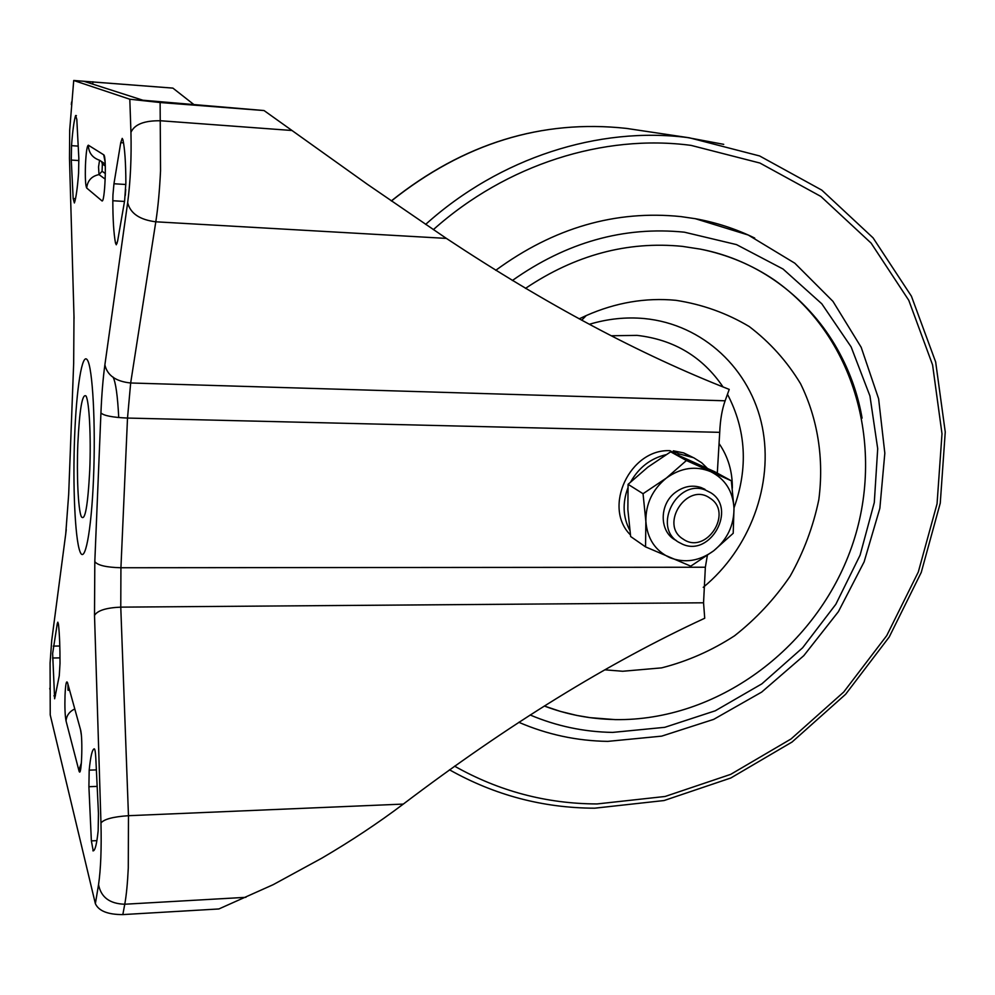 <?xml version="1.0" encoding="UTF-8"?>
<svg xmlns="http://www.w3.org/2000/svg" width="995" height="995" viewBox="0 0 995 995"><rect width="100%" height="100%" fill="white"/><g stroke="black" fill="none" stroke-linecap="round" stroke-linejoin="round"><path stroke-width="1.49" d="M88.903 786.709L89.189 770.142C90.533 756.436 92.224 749.322 94.264 748.8L94.264 748.8C94.973 749.061 95.483 752.158 95.806 758.078L98.455 813.4L98.157 830.725C96.789 843.81 95.147 850.526 93.219 850.862L91.366 840.887L88.903 786.709L97.162 786.398M52.635 653.504L54.638 698.776L59.265 675.767L60.011 663.454C60.048 647.571 59.551 634.698 58.531 624.86L57.834 622.173L57.275 623.691L52.635 653.504M71.279 160.058L71.528 145.656C72.61 131.017 73.966 120.98 75.595 115.544L76.814 119.388L78.841 158.342L78.58 173.304C77.399 188.366 76.006 198.254 74.376 202.955L73.17 198.59L71.279 160.058L78.916 160.568M112.945 194.896L112.821 200.741C112.858 219.559 113.753 233.638 115.482 242.991L116.291 244.782L117.609 241.113L124.636 200.704L125.867 182.844C125.793 162.944 124.81 148.603 122.945 139.847L122.211 138.38L120.743 142.658L113.952 183.752L112.945 194.896M129.81 99.226L160.12 102.522L160.543 170.705C159.61 190.356 158.031 207.383 155.805 221.798L130.668 382.988L725.119 400.798L729.223 389.393C639.822 354.382 545.534 304.047 446.382 238.402L367.379 184.299L264.036 110.544L142.932 100.234L83.953 81.304L172.881 88.107L73.717 80.483L69.7 130.022L69.488 158.466L73.991 316.323L73.667 363.362L68.68 494.366L65.732 533.892L51.703 640.618L50.086 663.006L50.235 714.97L95.371 903.671L98.542 884.642C100.781 869.356 101.59 848.797 100.968 822.977L94.513 615.432L94.811 561.64L100.93 412.95C101.714 394.294 103.032 378.249 104.885 364.829L127.658 202.694C130.482 180.941 131.564 157.496 130.942 132.36L129.81 99.226L73.717 80.483M717.308 473.122L719.721 432.34L127.509 418.062L120.93 567.747L705.356 567.237L703.552 602.796L704.721 618.243C608.48 662.757 508.01 724.708 403.311 804.084C378.361 822.915 351.198 840.937 321.82 858.163L273.19 884.667L218.875 908.957L122.833 914.592C107.87 914.616 98.729 910.972 95.371 903.671M125.308 195.468L125.718 189.373M160.12 102.522L264.036 110.544M50.235 714.97L50.21 713.651M705.356 567.237L707.333 555.496M172.881 88.107L194.013 104.662M725.119 400.798C722.034 409.48 720.231 419.989 719.721 432.34M682.346 246.362C627.509 240.939 575.222 254.944 525.472 288.388C575.222 254.944 627.509 240.939 682.346 246.362L700.405 249.136L682.346 246.362M614.462 719.522C590.222 719.049 566.839 714.547 544.315 706.015L560.334 711.388L576.739 715.417L590.085 717.656L615.196 719.621C716.723 721.114 813.45 649.362 849.867 551.951C886.421 454.69 858.337 338.972 774.408 280.03C752.158 264.931 727.494 254.633 700.405 249.136C784.446 265.317 847.752 335.079 862.08 418.124C850.974 359.792 821.746 313.761 774.408 280.03M732.345 488.122C732.494 471.543 728.116 456.767 719.211 443.77M754.72 238.066C736.064 228.937 716.276 222.482 695.331 218.701L680.941 216.599C615.495 209.883 553.767 227.793 495.746 270.317M683.179 539.116C658.939 524.751 687.234 481.48 709.97 498.159C733.812 512.736 705.928 555.334 683.179 539.116M678.428 542.101C652.111 526.89 677.259 478.396 705.48 490.075L710.729 492.712C737.121 508.644 710.679 556.989 682.607 544.253L678.428 542.101M704.92 489.304L701.089 487.55C692.309 484.739 683.814 486.306 675.617 492.239C658.727 504.303 659.225 532.648 676.264 540.496M731.35 480.809L686.413 460.523L666.389 478.048C680.928 467.687 695.692 465.548 710.691 471.655C725.094 478.869 732.867 491.032 733.999 508.146C734.036 525.372 727.27 539.588 713.701 550.782C699.535 561.105 684.921 563.406 669.884 557.685C655.307 550.82 647.31 538.73 645.867 521.43C645.643 503.905 652.484 489.44 666.389 478.048L643.044 493.719L628.081 484.329L627.857 509.515L630.643 536.516L645.544 546.877L690.766 566.167L713.701 550.782L733.203 533.295L733.999 508.146L731.35 480.809L714.883 471.804L670.655 451.829L647.857 467.14L628.081 484.329M643.044 493.719L645.867 521.43L645.544 546.877M686.413 460.523L670.655 451.829M676.227 540.472L674.038 539.19M673.329 452.526L673.317 450.81L678.789 453.807L693.652 457.725L701.699 462.774L707.37 468.334M629.785 530.335C622.945 517.164 622.31 503.022 627.882 487.911M630.755 481.767C639.001 467.364 650.73 458.347 665.954 454.703M630.395 534.862C602.497 507.351 629.934 448.67 669.996 450.685L675.443 453.695M673.317 450.81L683.689 452.912L692.769 457.327M678.801 455.399L678.789 453.807M60.011 657.882L52.548 658.006M124.512 201.438L112.821 200.741M69.6 690.244L68.033 690.269L67.959 684.299M93.518 478.384C91.341 532.462 84.724 565.396 79.874 551.28C74.986 537.947 72.71 485.373 74.613 436.88C76.428 388.274 82.224 351.409 87.436 360.103C92.672 367.976 95.756 424.455 93.518 478.384M77.834 443.981C76.603 475.137 78.12 508.743 81.242 516.554C84.973 521.94 87.809 506.455 89.749 470.113C91.117 436.793 89.276 401.619 86.018 395.985C82.262 393.286 79.538 409.293 77.834 443.981M88.356 145.195L103.691 154.797C106.888 155.618 104.885 204.647 101.838 200.766L86.702 188.03C85.495 185.692 85.085 178.068 85.458 165.145C86.067 152.372 87.038 145.73 88.356 145.195C88.605 152.745 92.348 157.757 99.575 160.257L98.542 166.924L99.002 174.598L105.221 179.15M67.523 682.719L80.483 729.546C83.182 738.128 81.416 781.473 78.841 770.279L66.043 720.965C65.023 715.716 64.675 707.171 65.023 695.318C65.558 684.199 66.404 679.995 67.523 682.719L69.451 689.672M105.296 165.978L102.361 164.001L101.577 161.588M102.361 164.001L102.075 171.252L105.358 173.565M71.59 102.025L71.341 104.562M52.287 636.215L51.703 640.618M130.942 132.36C134.524 124.3 144.486 120.445 160.854 120.781L291.56 130.469M703.552 602.796L120.768 607.137L128.467 815.701L128.28 868.026C127.547 883.311 126.377 895.376 124.761 904.231L245.939 897.316M100.968 822.977C104.065 819.159 113.231 816.733 128.467 815.701L403.311 804.084M98.542 884.642C100.98 897.241 109.711 903.771 124.761 904.231L122.833 914.592M127.658 202.694C130.345 213.427 139.723 219.795 155.805 221.798L446.382 238.402M104.885 364.829C107.249 375.413 115.843 381.458 130.668 382.988L127.509 418.062C112.746 417.427 103.89 415.723 100.93 412.95M94.811 561.64C97.672 565.347 106.39 567.374 120.93 567.747L120.768 607.137C106.191 607.758 97.435 610.52 94.513 615.432M49.825 689.112L49.812 688.279M66.242 529.626L65.732 533.892M68.705 493.483L68.68 494.366M73.692 362.715L73.667 363.362M74.04 318.412L73.991 316.323M69.563 160.792L69.488 158.466M105.221 164.001L99.575 160.257M86.702 188.03C87.523 180.617 91.627 176.14 99.002 174.598L102.075 171.252M74.787 708.95C69.426 711.512 66.516 715.517 66.043 720.965M81.416 762.891L78.841 770.279M80.483 729.546L81.254 734.447M103.691 154.797L105.097 161.949M92.697 84.102L92.945 81.739M118.728 417.552C117.621 395.699 115.719 382.192 113.02 377.018M117.199 243.078L115.482 242.991M125.855 184.498L113.952 183.752M123.529 142.845L120.743 142.658M78.207 146.116L71.528 145.656M76.404 115.607L75.595 115.544M75.508 198.726L73.17 198.59M59.812 646.004L53.257 646.103M58.369 623.678L57.275 623.691M55.459 695.791L53.917 695.828M93.555 850.775L92.883 850.812M96.888 840.638L91.366 840.887M96.378 769.906L89.189 770.142M733.999 507.898C748.302 467.886 746.126 430.014 727.482 394.306M722.979 386.881C702.569 356.795 673.913 339.618 637.049 335.377L611.365 335.763M589.351 324.295C607.734 318.786 626.079 316.87 644.387 318.562C703.254 324.208 750.678 369.406 762.282 426.892C773.886 484.465 749.82 549.078 703.241 587.324M605.035 669.834L622.659 671.264L661.613 667.869C687.371 661.327 711.674 650.643 734.509 635.817C756.026 618.902 774.583 599.015 790.154 576.155C803.686 552.038 813.238 526.554 818.81 499.726C824.121 459.192 817.902 418.883 800.515 383.635C786.983 361.284 769.881 342.243 749.198 326.522C726.81 313.151 702.395 304.408 675.916 300.316C645.68 297.455 615.793 302.542 586.242 315.564L579.239 318.873M530.148 714.982C556.429 726.114 583.916 731.922 612.609 732.407L664.772 727.32L715.256 710.803L761.859 683.851L802.617 647.795L835.837 604.276L860.09 555.16L874.294 502.55L877.702 448.695L869.953 395.998L851.123 346.894L821.795 303.798L783.04 269.023L736.511 244.608L684.373 232.183C623.89 226.101 566.541 242.208 512.35 280.515M454.566 766.15C498.868 791.162 546.342 803.761 597 803.948L665.095 796.473L730.678 774.371L791.025 738.974L843.735 692.022L886.744 635.594L918.31 571.988L937.054 503.793L942.004 433.783L932.589 364.916L908.771 300.303L871.11 243.103L820.825 196.413L759.919 163.043L691.115 145.394C603.977 133.79 506.666 164.187 433.36 229.634M425.624 224.41C499.9 157.558 598.754 126.216 687.446 137.559L723.726 144.35M628.168 128.629L626.365 128.392C542.039 119.164 463.707 143.355 391.383 200.99M581.702 320.203L586.242 315.564L579.177 318.848M518.818 722.295C547.15 734.534 576.777 740.902 607.709 741.375M449.479 769.794C494.702 795.241 543.108 808.039 594.712 808.189L664.075 800.54L730.79 778.003L792.107 741.996L845.613 694.286L889.244 636.974L921.258 572.386L940.263 503.134L945.25 431.992L935.661 361.969L911.42 296.199L873.063 237.855L821.795 190.12L759.62 155.954L689.386 137.807L626.365 128.392C541.79 119.189 463.434 143.367 391.296 200.928M607.821 741.375L661.675 736.138L713.676 719.373L761.672 692.097L803.798 655.668L838.412 611.651L864.12 561.864L879.854 508.321L884.829 453.185L878.61 398.734L861.197 347.33L832.964 301.373L794.818 263.202L748.228 235.019L695.331 218.701M705.48 490.075L701.089 487.55M683.689 452.912L689.224 455.934"/></g></svg>
